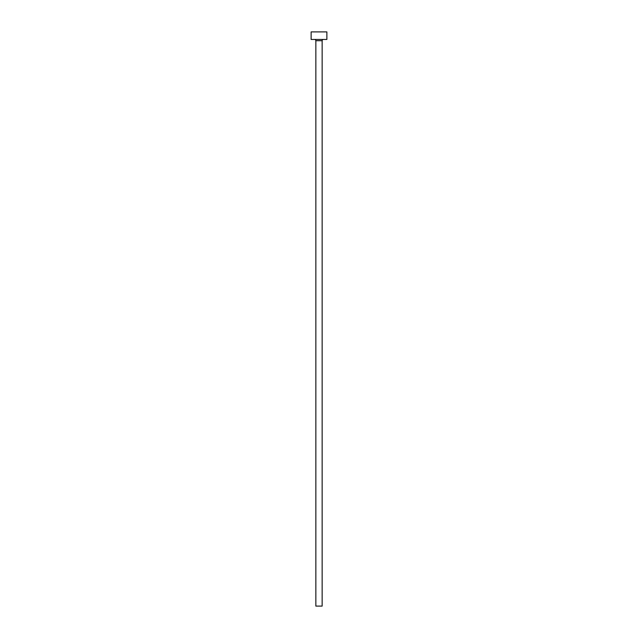 <?xml version="1.0" encoding="UTF-8"?>
<svg xmlns="http://www.w3.org/2000/svg" width="638" height="638" viewBox="0 0 638 638"><rect width="100%" height="100%" fill="white"/><g stroke="black" fill="none" stroke-linecap="round" stroke-linejoin="round"><path stroke-width="0.96" d="M322.15 40.712L315.85 40.712L315.85 606.1L322.15 606.1L322.15 40.712A1.26 1.26 0 0 1 323.41 39.452M315.85 40.712A1.26 1.26 0 0 0 314.59 39.452M326.871 39.452L311.129 39.452L311.129 31.9L326.871 31.9L326.871 39.452"/></g></svg>
